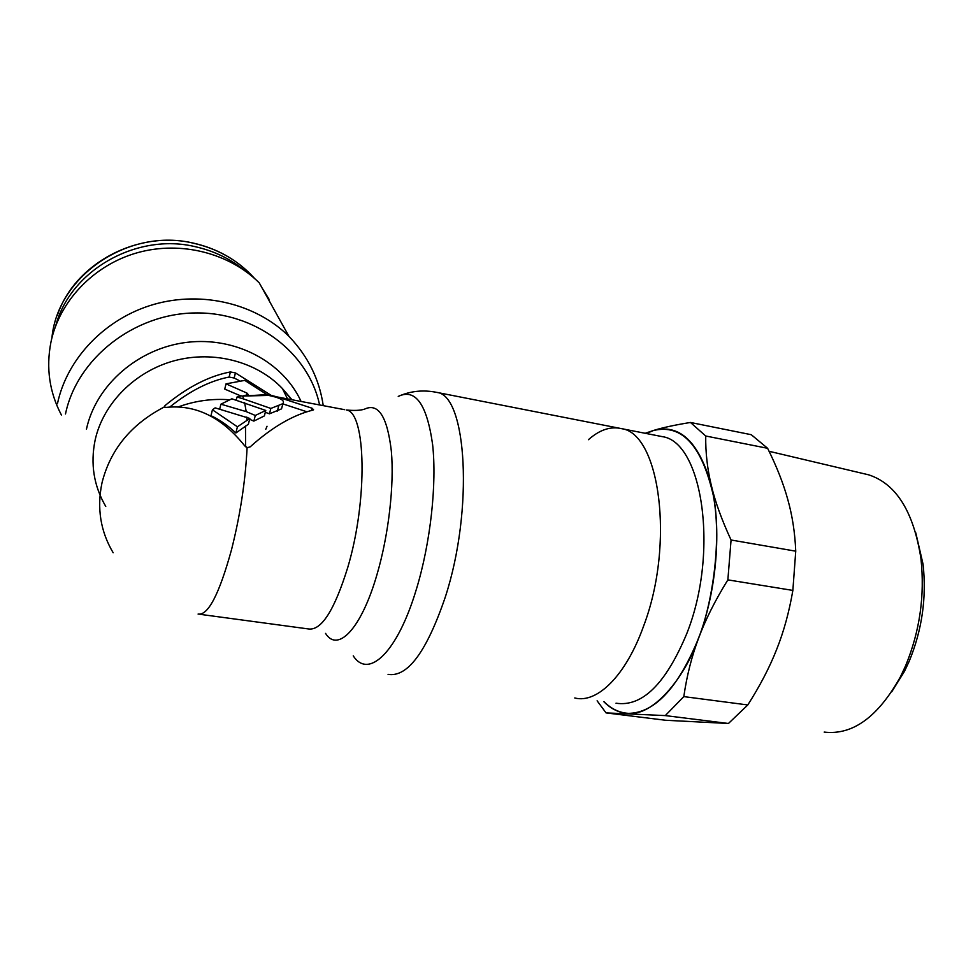 <?xml version="1.0" encoding="UTF-8"?>
<svg xmlns="http://www.w3.org/2000/svg" width="973" height="973" viewBox="0 0 973 973"><rect width="100%" height="100%" fill="white"/><g stroke="black" fill="none" stroke-linecap="round" stroke-linejoin="round"><path stroke-width="1.46" d="M275.164 311.53L264.011 291.438M244.661 270.591C230.455 258.879 213.987 250.912 195.269 246.692C137.035 232.559 70.567 269.971 55.777 325.602M643.579 626.138C625.809 675.943 596.96 703.795 574.763 697.982C596.96 703.795 625.809 675.943 643.579 626.138C675.08 543.433 659.609 433.265 621.479 428.631C659.609 433.265 675.08 543.433 643.579 626.138M61.396 414.985C49.453 392.253 45.95 368.037 50.9 342.338C59.45 300.827 94.065 264.778 137.643 252.652C181.258 240.55 229.531 253.199 259.292 282.936L288.92 336.317C256.3 304.05 202.846 290.55 154.293 304.269C105.777 318.025 67.088 358.052 57.468 403.649L57.443 403.746M169.837 406.982C190.003 390.805 209.767 380.832 229.129 377.05L234.165 378.023L239.82 380.917M278.327 397.215L312.078 408.222L313.598 409.779L313.051 410.059C292.788 415.082 271.844 427.342 250.219 446.838L247.446 447.653L244.77 445.926C221.662 416.967 195.269 404.148 165.605 407.456L164.023 407.115L165.069 405.546C187.266 387.193 209.037 375.992 230.394 371.941L235.442 372.914L272.209 396.011L344.649 409.682M268.706 395.427L271.917 396.157C281.221 398.322 284.882 400.815 282.912 403.637L270.847 408.441L243.651 398.991L242.581 396.047L268.706 395.427L267.003 394.637L242.581 396.047L248.31 394.637L246.911 393.056L246.4 395.05M212.43 409.791L237.424 426.794L249.842 418.463L215.142 407.869L212.43 409.791L210.983 415.69C219.849 419.862 228.144 425.639 235.855 433.009L248.37 424.252L249.842 418.463M265.787 410.46L255.291 415.459L246.193 411.603L220.92 404.184L231.854 398.796L265.787 410.46L264.376 415.909L253.844 421.102L249.635 419.29M270.713 395.22L277.877 397.13M246.911 393.056L226.04 383.849L244.77 380.382L267.003 394.637M243.651 398.991L237.023 397.008L241.608 395.865M270.847 408.441L269.46 413.817L265.313 412.297M237.023 397.008L236.281 399.939M269.46 413.817L281.538 408.867L282.073 406.836M306.896 411.786L282.839 403.892M229.47 399.781C212.138 398.456 195.135 400.803 178.46 406.848M226.04 383.849L224.739 389.103L240.976 395.999M220.92 404.184L219.813 408.636M255.291 415.459L253.844 421.102M237.424 426.794L235.855 433.009M618.427 428.035L621.479 428.631C610.57 426.113 599.538 429.811 588.41 439.711M864.34 473.802L868.78 474.86C896.279 483.885 913.671 511.834 920.957 558.684C924.934 595.537 919.813 631.222 905.62 665.739L900.499 676.685C878.096 716.967 852.664 735.442 824.18 732.085M891.694 691.852L904.525 671.273L909.171 661.324C922.063 630.054 926.697 597.702 923.073 564.279L915.763 532.766M604.026 701.679C611.141 708.818 619.144 712.698 628.035 713.331C656.082 716.481 687.704 670.92 698.164 639.03L698.578 637.96C709.962 610.776 722.842 545.78 713.282 495.293C701.728 445.293 681.769 423.717 653.43 430.528L646.303 433.496M597.118 700.803L606.045 712.893L665.605 720.263L728.436 723.486L747.787 704.951C760.035 685.783 769.655 667.271 776.649 649.441C783.764 631.659 789.164 611.981 792.861 590.416L795.744 551.18C794.977 532.815 792.338 515.629 787.826 499.648C783.423 483.617 776.685 466.505 767.612 448.298L751.278 434.712L690.465 422.464L705.717 436.001L767.612 448.298M747.787 704.951L683.812 696.607C686.792 675.834 691.742 656.313 698.65 638.045C705.425 619.789 715.155 600.39 727.865 579.872L792.861 590.416M683.812 696.607L665.289 715.593L728.436 723.486M606.045 712.893L665.289 715.593M603.807 701.655C610.971 708.952 619.047 712.868 628.035 713.379C654.537 713.221 678.084 688.118 698.65 638.045C716.894 590.356 721.869 527.585 711.324 485.405C698.918 441.754 679.628 423.45 653.442 430.48L646.121 433.459M690.465 422.464C674.836 424.994 662.504 427.658 653.442 430.48L645.208 433.289M727.865 579.872L731.064 540.003C721.711 519.801 715.131 501.606 711.324 485.405C707.371 469.132 705.51 452.664 705.717 436.001M731.064 540.003L795.744 551.18M51.922 337.899C57.65 275.323 129.64 227.293 193.712 243.274C216.115 248.407 235.065 258.721 250.572 274.204L254.719 278.619M261.968 287.753L269.034 299.234M199.976 614.316L308.344 628.935C321.285 630.93 334.432 610.387 347.799 567.308C368.086 499.465 365.921 411.798 346.303 409.998C354.208 410.752 360.253 410.484 364.425 409.195C378.327 402.542 387.303 416.517 391.353 451.156C394.369 485.101 388.604 535.199 376.904 574.848C361.165 629.19 337.704 652.907 325.541 633.387M388.057 674.35C407.541 677.561 426.636 651.776 445.33 596.984L445.354 596.887C473.948 509.22 466.663 395.135 436.95 392.423C423.34 389.65 410.436 390.976 398.237 396.412C415.422 388.191 426.867 404.184 432.596 444.406C436.986 483.958 430.504 542.995 416.347 589.37L416.31 589.468C397.239 653.09 368.317 679.361 353.248 655.851M319.594 404.975C308.66 352.944 255.704 311.774 194.855 312.953C134.043 313.732 76.989 358.429 65.519 413.878L65.495 413.975M291.499 399.696L282.401 388.543C256.994 361.774 213.963 350.134 174.52 360.691C135.089 371.272 103.235 403.296 95.147 439.991C90.258 463.841 93.797 485.977 105.753 506.41M230.394 371.941L229.129 377.05M113.16 552.749C100.462 531.355 96.741 508.052 101.995 482.851C110.326 449.635 131.002 424.386 164.023 407.115M198.078 614.06C208.076 615.69 219.217 594.26 231.501 549.781C240.246 515.106 245.439 481.039 247.093 447.58M246.984 420.166L246.753 417.076M246.193 411.603L244.637 402.603M245.61 446.802L245.488 426.04M278.728 405.85L277.341 411.129M165.069 405.546L164.607 407.492M235.442 372.914L234.165 378.023M312.078 408.222L311.469 410.46M86.463 429.129C95.962 384.846 138.689 347.884 187.315 342.301C235.953 336.549 283.179 362.211 301.107 401.496M616.018 703.199C642.107 707.201 665.702 683.995 686.804 633.557L687.193 632.547C719.266 550.925 702.117 441.657 662.248 436.634L659.062 436.001M251.46 275.809L250.572 274.204C235.04 258.66 216.055 248.322 193.627 243.177C138.166 229.81 74.812 263.148 57.322 315.349M265.787 429.251L267.028 426.259M323.243 405.656C319.412 379.324 307.967 356.215 288.92 336.317M292.034 399.794L282.401 388.543L287.546 398.954M282.912 403.637L281.538 408.867M436.95 392.423L659.195 436.038M868.78 474.86L769.084 451.29M923.073 564.279L920.957 558.684M904.525 671.273L900.499 676.685"/></g></svg>
